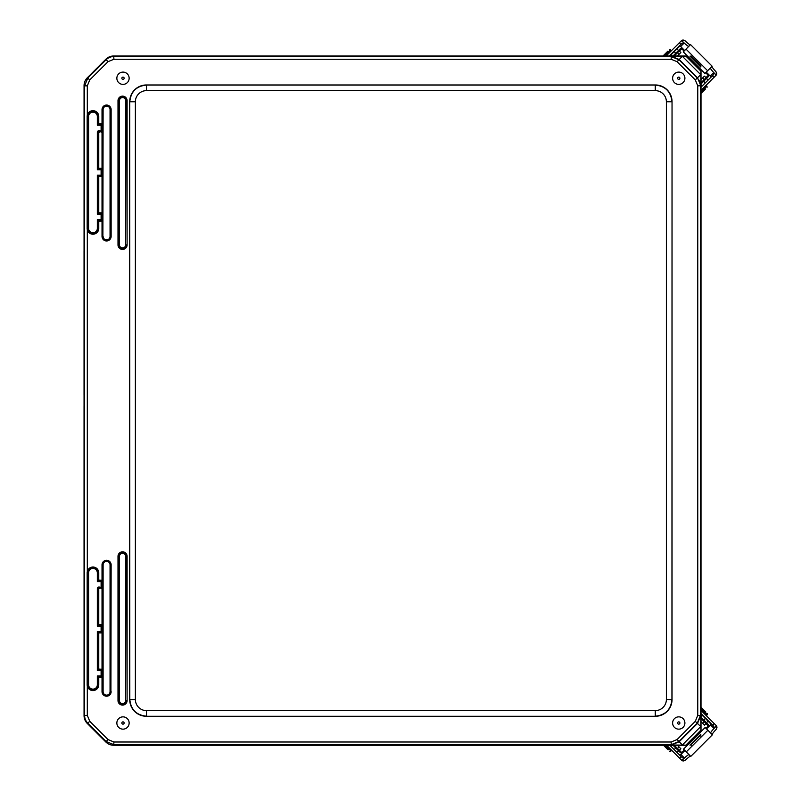 <?xml version="1.0" encoding="UTF-8"?>
<svg xmlns="http://www.w3.org/2000/svg" width="801" height="801" viewBox="0 0 801 801"><rect width="100%" height="100%" fill="white"/><g stroke="black" fill="none" stroke-linecap="round" stroke-linejoin="round"><path stroke-width="1.2" d="M84.255 549.957L84.255 406.518M84.045 406.407L84.045 550.057M84.255 251.294L84.255 394.733M677.406 55.99L680.86 52.536L679.288 50.964L674.262 55.99M701.015 82.743L706.041 77.717L704.459 76.145L701.015 79.589M679.368 51.044L681.691 48.721A1.001 0.901 45 0 0 680.349 48.651L673 55.99M681.691 48.721L684.054 51.084M705.671 72.701L708.284 75.314L705.961 77.637M701.015 83.995L708.354 76.656A1.001 0.901 45 0 0 708.284 75.314M669.856 55.99L679.558 46.298A2.002 1.802 -135 0 1 679.759 46.128M701.015 87.149L710.447 77.707M701.015 87.209L713.631 74.593L713.691 72.641L710.237 76.095A1.332 1.322 -135 0 1 710.237 77.977M713.691 72.641L716.184 75.134L713.951 77.417L712.379 75.845M710.407 67.965A8.32 0.931 -135 0 0 715.633 74.503L716.184 75.134M666.142 55.99L681.271 40.871L682.242 41.121A8.32 0.931 -135 0 0 688.79 46.348M681.621 40.571L684.114 43.064L682.162 43.124L669.296 55.99M710.237 76.095L706.252 72.12M684.635 50.503L680.65 46.518L684.114 43.064M678.767 46.518A1.332 1.322 -135 0 1 680.65 46.518M711.969 66.403A8.32 0.931 45 0 0 715.934 71.649L716.705 73.432A2.673 2.653 -135 0 1 716.214 75.094M681.661 40.531A2.673 2.653 -135 0 1 683.313 40.05L685.095 40.821A8.32 0.931 45 0 0 690.352 44.786M707.623 70.738L712.149 66.223L690.532 44.596L683.273 51.865L704.89 73.482L707.623 70.738L686.006 49.121M701.015 90.353L713.951 77.417M667.874 51.124L662.998 55.99M705.631 88.881L701.015 93.507L705.631 88.881M701.015 721.661L704.459 725.115L706.041 723.533L701.015 718.507M674.262 745.26L679.288 750.287L680.86 748.715L677.406 745.26M705.961 723.613L708.284 725.946A1.001 0.901 135 0 0 708.354 724.595L701.015 717.255M708.284 725.946L705.921 728.299M684.304 749.916L681.691 752.529L679.368 750.207M673 745.26L680.349 752.6A1.001 0.901 135 0 0 681.691 752.529M701.015 714.102L710.707 723.804A2.002 1.802 -45 0 1 710.877 724.004M669.856 745.26L679.298 754.692M669.796 745.26L682.412 757.876L684.364 757.936L680.91 754.482A1.332 1.322 -45 0 1 679.028 754.482M684.364 757.936L681.871 760.429L679.588 758.197L681.16 756.625M689.04 754.652A8.32 0.931 -45 0 0 682.502 759.879L681.871 760.429M701.015 710.397L716.134 725.516L715.884 726.497A8.32 0.931 -45 0 0 710.657 733.035M716.434 725.866L713.941 728.359L713.881 726.407L701.015 713.541M680.91 754.482L684.885 750.497M706.502 728.88L710.487 724.905L713.941 728.359M710.487 723.023A1.332 1.322 -45 0 1 710.487 724.905M690.602 756.214A8.32 0.931 135 0 0 685.356 760.179L683.573 760.95A2.673 2.653 -45 0 1 681.911 760.469M716.474 725.906A2.673 2.653 -45 0 1 716.955 727.568L716.184 729.351A8.32 0.931 135 0 0 712.219 734.597M686.267 751.879L690.782 756.404L712.399 734.777L705.14 727.518L683.523 749.135L686.267 751.879L707.884 730.262M666.652 745.26L679.588 758.197M705.881 712.119L701.015 707.243M668.124 749.876L663.498 745.26L668.124 749.876M87.309 715.393L84.055 715.623L84.055 85.637L84.596 85.857L84.596 715.393A11.124 11.124 67.5 0 0 87.85 723.263L106.052 741.466L113.922 744.72L671.148 744.72L679.018 741.466L697.22 723.263L700.475 715.393L700.475 85.857A11.124 11.124 -112.5 0 0 697.22 77.987L679.018 59.785L671.148 56.531L113.922 56.531A11.124 11.124 157.5 0 0 106.052 59.785L87.85 77.987L84.596 85.857L87.309 85.857L89.772 79.91L107.975 61.707L113.922 59.244L671.148 59.244L677.095 61.707L695.298 79.91L697.761 85.857L697.761 715.393L695.298 721.341L677.095 739.543L671.148 742.006L113.922 742.006L107.975 739.543L89.772 721.341L87.309 715.393L87.309 686.087M89.772 79.91L87.319 77.767A11.124 11.124 -157.5 0 0 84.055 85.637M87.319 77.767L105.832 59.254L107.975 61.707M113.922 59.244L113.702 55.99A11.124 11.124 -112.5 0 0 105.832 59.254M113.702 55.99L687.408 55.99M701.015 731.653L701.015 69.597M687.408 745.26L113.702 745.26L113.922 742.006M107.975 739.543L105.832 741.996A11.124 11.124 112.5 0 0 113.702 745.26M105.832 741.996L87.319 723.483L89.772 721.341M84.055 715.623A11.124 11.124 157.5 0 0 87.319 723.483M700.895 70.828L700.845 74.793A13.797 12.075 58.1 0 0 700.715 74.673L682.332 56.29A13.807 12.075 31.9 0 0 682.202 56.16L671.278 56.22L679.148 59.474L697.531 77.857L700.785 85.727L700.845 74.793L682.212 56.16L686.177 56.11L700.895 70.828L700.895 69.487M687.518 56.11L686.177 56.11M691.904 56.16L689.941 56.16L700.845 67.064L700.845 65.101M677.095 739.543L682.332 744.96L700.715 726.577L682.212 745.09A13.807 12.075 -31.9 0 0 682.332 744.96L700.715 726.577A13.807 12.075 122 0 0 700.845 726.447L700.785 715.523L697.531 723.393L679.148 741.776L671.278 745.03L682.212 745.09L700.855 726.447L700.895 730.422L686.177 745.15L687.518 745.14M700.895 731.764L700.895 730.422M700.855 734.187L689.941 745.09L700.845 734.187M700.845 734.827L690.582 745.09M700.845 736.149L700.845 735.528M695.298 79.91L700.715 74.673L682.332 56.29L700.845 74.793M691.283 745.09L691.904 745.09M682.192 745.1L685.866 745.15L700.895 730.111M87.309 571.513L87.309 229.737M87.309 115.164L87.309 85.857M146.403 84.966L655.358 84.966A16.691 16.691 -45 0 1 672.039 101.647L672.039 699.603A16.691 16.691 45 0 1 655.358 716.284L146.403 716.284A16.691 16.691 135 0 1 129.722 699.603L129.722 101.647A16.691 16.691 -135 0 1 146.403 84.966L146.503 85.066C136.39 86.067 130.823 91.634 129.812 101.747L135.379 101.747A11.124 11.124 -135 0 1 146.503 90.623L655.258 90.623L655.258 85.066L146.503 85.066L146.503 90.623M655.258 90.623A11.124 11.124 -45 0 1 666.382 101.747L671.939 101.747C670.928 91.634 665.371 86.067 655.258 85.066L655.358 84.966M129.722 101.647L129.812 699.503C130.823 709.616 136.39 715.183 146.503 716.184L146.503 710.627A11.124 11.124 135 0 1 135.379 699.503L135.379 101.747M666.382 101.747L666.382 699.503A11.124 11.124 45 0 1 655.258 710.627L655.258 716.184C665.371 715.183 670.928 709.616 671.939 699.503L672.039 101.647M116.856 78.248A6.138 6.138 0 0 1 122.994 72.1A6.138 6.138 0 0 1 129.141 78.248A6.138 6.138 0 0 1 122.994 84.385A6.138 6.138 0 0 1 116.856 78.248M672.62 78.248A6.138 6.138 0 0 1 678.757 72.1A6.138 6.138 0 0 1 684.905 78.248A6.138 6.138 0 0 1 678.757 84.385A6.138 6.138 0 0 1 672.62 78.248M116.856 723.003A6.138 6.138 0 0 1 122.994 716.865A6.138 6.138 0 0 1 129.141 723.003A6.138 6.138 0 0 1 122.994 729.15A6.138 6.138 0 0 1 116.856 723.003M672.62 723.003A6.138 6.138 0 0 1 678.757 716.865A6.138 6.138 0 0 1 684.905 723.003A6.138 6.138 0 0 1 678.757 729.15A6.138 6.138 0 0 1 672.62 723.003M101.687 632.93L98.763 632.93L98.183 632.359L101.106 632.359A0.891 0.831 -45 0 0 101.967 631.498L101.106 631.498L101.687 632.93A0.951 0.891 45 0 0 102.238 632.74M102.548 632.069L101.967 631.498L101.967 626.102A0.891 0.831 -135 0 0 101.106 625.241L101.106 626.102L102.548 625.531M98.763 632.93L98.763 668.304L97.332 670.597L99.044 669.746A0.891 0.831 45 0 1 98.183 668.885L98.183 632.359L97.332 631.498L101.106 631.498L101.106 626.102L97.332 626.102L98.763 624.67L101.687 624.67L98.183 625.241L98.183 588.715L97.332 588.715A1.902 1.782 -135 0 1 99.044 587.003L99.044 587.864L101.106 587.864A0.891 0.831 -45 0 0 101.967 587.003L101.967 581.606A0.891 0.831 -135 0 0 101.106 580.745L101.106 581.606L102.548 581.025M102.238 624.86A0.951 0.891 -45 0 0 101.687 624.67M97.332 631.498L97.332 670.597L101.967 670.597A0.891 0.831 -135 0 0 101.106 669.746L99.044 669.746L99.624 669.165A0.951 0.891 135 0 1 98.763 668.304M99.624 669.165L101.687 669.165L101.106 669.746L101.106 676.855A0.891 0.831 -45 0 0 101.967 676.004L101.967 670.597L102.548 670.026M102.238 669.366A0.951 0.891 -45 0 0 101.687 669.165M101.687 677.436L99.624 677.436L97.332 676.004L98.183 677.716A0.891 0.831 135 0 1 99.044 676.855L101.687 677.436A0.951 0.891 45 0 0 102.238 677.235M102.548 676.575L101.967 676.004L97.332 676.004L97.332 684.755A4.365 4.365 0 0 1 92.956 689.13A4.365 4.365 0 0 1 88.591 684.755L87.73 684.755A5.227 5.227 0 0 0 92.956 689.991A5.227 5.227 0 0 0 98.183 684.755L98.183 677.716L98.763 678.297A0.951 0.891 -135 0 1 99.624 677.436M98.763 678.297L98.763 684.755A5.797 5.797 0 0 1 92.956 690.562A5.797 5.797 0 0 1 87.159 684.755L87.159 572.845A5.797 5.797 0 0 1 92.956 567.038A5.797 5.797 0 0 1 98.763 572.845L98.763 579.303L98.183 579.884A0.891 0.831 -135 0 0 99.044 580.745L99.624 580.164A0.951 0.891 135 0 1 98.763 579.303M99.624 580.164L101.687 580.164L101.106 580.745L97.332 581.606L101.106 581.606L101.106 587.864L101.687 588.435A0.951 0.891 45 0 0 102.238 588.234M102.238 580.365A0.951 0.891 -45 0 0 101.687 580.164M101.687 588.435L99.044 587.864L98.183 588.715L98.763 589.296A0.951 0.891 -135 0 1 99.624 588.435M98.763 589.296L98.763 624.67M88.591 684.755L88.591 572.845L87.73 572.845A5.227 5.227 0 0 1 92.956 567.619A5.227 5.227 0 0 1 98.183 572.845L98.183 579.884L97.332 581.606L97.332 572.845L98.763 572.845M101.687 176.58L98.763 176.58L98.183 176.01L101.106 176.01A0.891 0.831 -45 0 0 101.967 175.149L101.106 175.149L101.687 176.58A0.951 0.891 45 0 0 102.238 176.39M102.548 175.729L101.967 175.149L101.967 169.752A0.891 0.831 -135 0 0 101.106 168.891L101.106 169.752L102.548 169.181M98.763 176.58L98.763 211.955L97.332 214.247L99.044 213.396A0.891 0.831 45 0 1 98.183 212.535L98.183 176.01L97.332 175.149L101.106 175.149L101.106 169.752L97.332 169.752L98.763 168.32L101.687 168.32L98.183 168.891L98.183 132.365L97.332 132.365A1.902 1.782 -135 0 1 99.044 130.653L99.044 131.514L101.106 131.514A0.891 0.831 -45 0 0 101.967 130.653L101.967 125.256A0.891 0.831 -135 0 0 101.106 124.395L101.106 125.256L102.548 124.676M102.238 168.51A0.951 0.891 -45 0 0 101.687 168.32M97.332 175.149L97.332 214.247L101.967 214.247A0.891 0.831 -135 0 0 101.106 213.396L99.044 213.396L99.624 212.816A0.951 0.891 135 0 1 98.763 211.955M99.624 212.816L101.687 212.816L101.106 213.396L101.106 220.505A0.891 0.831 -45 0 0 101.967 219.654L101.967 214.247L102.548 213.677M102.238 213.016A0.951 0.891 -45 0 0 101.687 212.816M101.687 221.086L99.624 221.086L97.332 219.654L98.183 221.366A0.891 0.831 135 0 1 99.044 220.505L101.687 221.086A0.951 0.891 45 0 0 102.238 220.886M102.548 220.225L101.967 219.654L97.332 219.654L97.332 228.415A4.365 4.365 0 0 1 92.956 232.781A4.365 4.365 0 0 1 88.591 228.415L87.73 228.415A5.227 5.227 0 0 0 92.956 233.642A5.227 5.227 0 0 0 98.183 228.415L98.183 221.366L98.763 221.947A0.951 0.891 -135 0 1 99.624 221.086M98.763 221.947L98.763 228.415A5.797 5.797 0 0 1 92.956 234.212A5.797 5.797 0 0 1 87.159 228.415L87.159 116.495A5.797 5.797 0 0 1 92.956 110.688A5.797 5.797 0 0 1 98.763 116.495L98.763 122.953L98.183 123.534A0.891 0.831 -135 0 0 99.044 124.395L99.624 123.815A0.951 0.891 135 0 1 98.763 122.953M99.624 123.815L101.687 123.815L101.106 124.395L97.332 125.256L101.106 125.256L101.106 131.514L101.687 132.085A0.951 0.891 45 0 0 102.238 131.885M102.238 124.015A0.951 0.891 -45 0 0 101.687 123.815M101.687 132.085L99.044 131.514L98.183 132.365L98.763 132.946A0.951 0.891 -135 0 1 99.624 132.085M98.763 132.946L98.763 168.32M88.591 228.415L88.591 116.495L87.73 116.495A5.227 5.227 0 0 1 92.956 111.269A5.227 5.227 0 0 1 98.183 116.495L98.183 123.534L97.332 125.256L97.332 116.495L98.763 116.495M648.5 55.99L153.161 55.99L648.5 55.99M701.015 108.505L701.015 692.745L701.015 108.505M648.5 745.26L153.251 745.26L648.5 745.26M702.647 77.957L704.219 79.529M677.476 52.786L679.048 54.358M702.247 85.907L701.015 84.676M705.331 82.833L703.749 81.251M671.098 54.758L672.329 55.99M674.172 51.675L675.744 53.246M715.633 74.503L716.705 73.432M683.313 40.05L682.242 41.121M679.338 42.803L680.91 44.375M669.246 49.742L670.507 49.742L664.259 55.99M670.507 49.742L664.89 55.99M705.431 85.927L706.692 85.927L701.015 91.614M706.692 85.927L701.015 92.245M679.048 746.892L677.476 748.464M704.219 721.721L702.647 723.293M671.098 746.492L672.329 745.26M674.172 749.576L675.744 748.004M702.247 715.343L701.015 716.585M705.331 718.427L703.749 719.999M682.502 759.879L683.573 760.95M716.955 727.568L715.884 726.497M714.202 723.583L712.63 725.155M707.263 713.501L707.263 714.752L701.015 708.505M707.263 714.752L701.015 709.135M671.078 749.686L671.078 750.938L665.391 745.26M671.078 750.938L664.76 745.26M700.715 74.673L682.332 56.29L677.095 61.707M671.278 56.22L671.148 59.244M682.332 744.96L700.715 726.577L695.298 721.341M697.761 85.857L700.785 85.727M700.785 715.523L697.761 715.393M671.148 742.006L671.278 745.03M700.845 66.423L690.582 56.16M691.283 56.16L700.845 65.722M700.895 71.139L685.866 56.11M110.047 564.835L110.258 564.835A3.685 3.685 0 0 0 106.573 561.151A3.685 3.685 0 0 0 102.898 564.835L103.109 564.835A3.464 3.464 0 0 1 106.573 561.361A3.464 3.464 0 0 1 110.047 564.835L110.047 691.653L110.258 564.835L111.129 564.835A4.556 4.556 0 0 0 106.573 560.279A4.556 4.556 0 0 0 102.027 564.835L102.027 580.234M102.238 581.336L102.238 564.835L102.898 564.835L103.109 691.653L103.109 564.835M110.047 691.653A3.464 3.464 0 0 1 106.573 695.128A3.464 3.464 0 0 1 103.109 691.653M102.027 677.366L102.027 691.653L102.898 691.653A3.685 3.685 0 0 0 106.573 695.338A3.685 3.685 0 0 0 110.258 691.653L110.918 691.653A4.335 4.335 0 0 1 106.573 695.999A4.335 4.335 0 0 1 102.238 691.653L102.238 676.264M102.238 670.337L102.238 631.769M102.238 625.831L102.238 587.263M102.027 564.835L102.238 564.835A4.335 4.335 0 0 1 106.573 560.49A4.335 4.335 0 0 1 110.918 564.835L110.918 691.653L111.129 564.835M102.027 588.365L102.027 624.73M102.027 632.87L102.027 669.236M102.027 691.653A4.556 4.556 0 0 0 106.573 696.209A4.556 4.556 0 0 0 111.129 691.653M117.997 556.375L117.997 700.555A4.556 4.556 0 0 0 122.553 705.11A4.556 4.556 0 0 0 127.109 700.555L127.109 556.375A4.556 4.556 0 0 0 122.553 551.819A4.556 4.556 0 0 0 117.997 556.375L119.459 556.375A3.094 3.094 0 0 1 122.553 553.281A3.094 3.094 0 0 1 125.647 556.375L125.857 556.375A3.304 3.304 0 0 0 122.553 553.07A3.304 3.304 0 0 0 119.249 556.375L119.249 700.555L119.459 556.375M117.997 100.696L117.997 244.876A4.556 4.556 0 0 0 122.553 249.431A4.556 4.556 0 0 0 127.109 244.876L127.109 100.696A4.556 4.556 0 0 0 122.553 96.14A4.556 4.556 0 0 0 117.997 100.696L119.459 100.696A3.094 3.094 0 0 1 122.553 97.602A3.094 3.094 0 0 1 125.647 100.696L125.857 100.696A3.304 3.304 0 0 0 122.553 97.392A3.304 3.304 0 0 0 119.249 100.696L119.249 244.876L119.459 100.696M102.027 221.016L102.027 236.425A4.556 4.556 0 0 0 106.573 240.971A4.556 4.556 0 0 0 111.129 236.425L111.129 109.597A4.556 4.556 0 0 0 106.573 105.041A4.556 4.556 0 0 0 102.027 109.597L102.027 123.885M102.027 132.015L102.027 168.38M102.027 176.52L102.027 212.886M125.647 556.375L125.647 700.555L125.857 556.375L127.109 556.375M125.647 700.555A3.094 3.094 0 0 1 122.553 703.648A3.094 3.094 0 0 1 119.459 700.555M117.997 700.555L119.249 700.555A3.304 3.304 0 0 0 122.553 703.859A3.304 3.304 0 0 0 125.857 700.555L126.888 700.555A4.335 4.335 0 0 1 122.553 704.9A4.335 4.335 0 0 1 118.218 700.555L118.218 556.375A4.335 4.335 0 0 1 122.553 552.039A4.335 4.335 0 0 1 126.888 556.375L127.109 700.555M102.238 124.986L102.238 109.597L103.109 109.597A3.464 3.464 0 0 1 106.573 106.122A3.464 3.464 0 0 1 110.047 109.597L110.258 109.597A3.685 3.685 0 0 0 106.573 105.912A3.685 3.685 0 0 0 102.898 109.597L102.898 236.425L103.109 109.597M110.047 109.597L110.047 236.425L110.258 109.597L111.129 109.597M102.027 236.425L102.898 236.425A3.685 3.685 0 0 0 106.573 240.1A3.685 3.685 0 0 0 110.258 236.425L110.918 236.425A4.335 4.335 0 0 1 106.573 240.761A4.335 4.335 0 0 1 102.238 236.425L102.238 219.915M110.047 236.425A3.464 3.464 0 0 1 106.573 239.889A3.464 3.464 0 0 1 103.109 236.425M102.238 213.987L102.238 175.419M102.238 169.482L102.238 130.913M102.027 109.597L102.238 109.597A4.335 4.335 0 0 1 106.573 105.251A4.335 4.335 0 0 1 110.918 109.597L111.129 236.425M125.647 100.696L125.647 244.876L125.857 100.696L127.109 100.696M117.997 244.876L119.249 244.876A3.304 3.304 0 0 0 122.553 248.18A3.304 3.304 0 0 0 125.857 244.876L126.888 244.876A4.335 4.335 0 0 1 122.553 249.211A4.335 4.335 0 0 1 118.218 244.876L118.218 100.696A4.335 4.335 0 0 1 122.553 96.36A4.335 4.335 0 0 1 126.888 100.696L127.109 244.876M125.647 244.876A3.094 3.094 0 0 1 122.553 247.97A3.094 3.094 0 0 1 119.459 244.876M129.722 699.603L135.379 699.503M666.382 699.503L672.039 699.603M146.403 716.284L655.358 716.284M655.258 710.627L146.503 710.627M122.994 77.106A1.131 1.131 0 0 1 124.135 78.248A1.131 1.131 0 0 1 122.994 79.379A1.131 1.131 0 0 1 121.862 78.248A1.131 1.131 0 0 1 122.994 77.106M678.757 77.106A1.131 1.131 0 0 1 679.889 78.248A1.131 1.131 0 0 1 678.757 79.379A1.131 1.131 0 0 1 677.626 78.248A1.131 1.131 0 0 1 678.757 77.106M122.994 721.871A1.131 1.131 0 0 1 124.135 723.003A1.131 1.131 0 0 1 122.994 724.144A1.131 1.131 0 0 1 121.862 723.003A1.131 1.131 0 0 1 122.994 721.871M678.757 721.871A1.131 1.131 0 0 1 679.889 723.003A1.131 1.131 0 0 1 678.757 724.144A1.131 1.131 0 0 1 677.626 723.003A1.131 1.131 0 0 1 678.757 721.871M97.332 684.755L98.763 684.755M102.548 587.574L99.044 587.003M97.332 626.102L97.332 588.715M87.159 572.845L87.73 572.845L87.73 684.755L87.159 684.755M88.591 572.845A4.365 4.365 0 0 1 92.956 568.47A4.365 4.365 0 0 1 97.332 572.845M97.332 228.415L98.763 228.415M102.548 131.224L99.044 130.653M97.332 169.752L97.332 132.365M87.159 116.495L87.73 116.495L87.73 228.415L87.159 228.415M88.591 116.495A4.365 4.365 0 0 1 92.956 112.12A4.365 4.365 0 0 1 97.332 116.495M84.045 251.194L84.045 394.843M706.502 78.508L708.074 80.08M676.925 48.931L678.497 50.503M670.817 50.062L670.817 51.314M707.013 86.248L707.013 87.499M678.497 750.747L676.925 752.319M708.074 721.17L706.502 722.742M706.943 715.073L705.691 715.073M670.757 751.258L669.496 751.258"/></g></svg>
